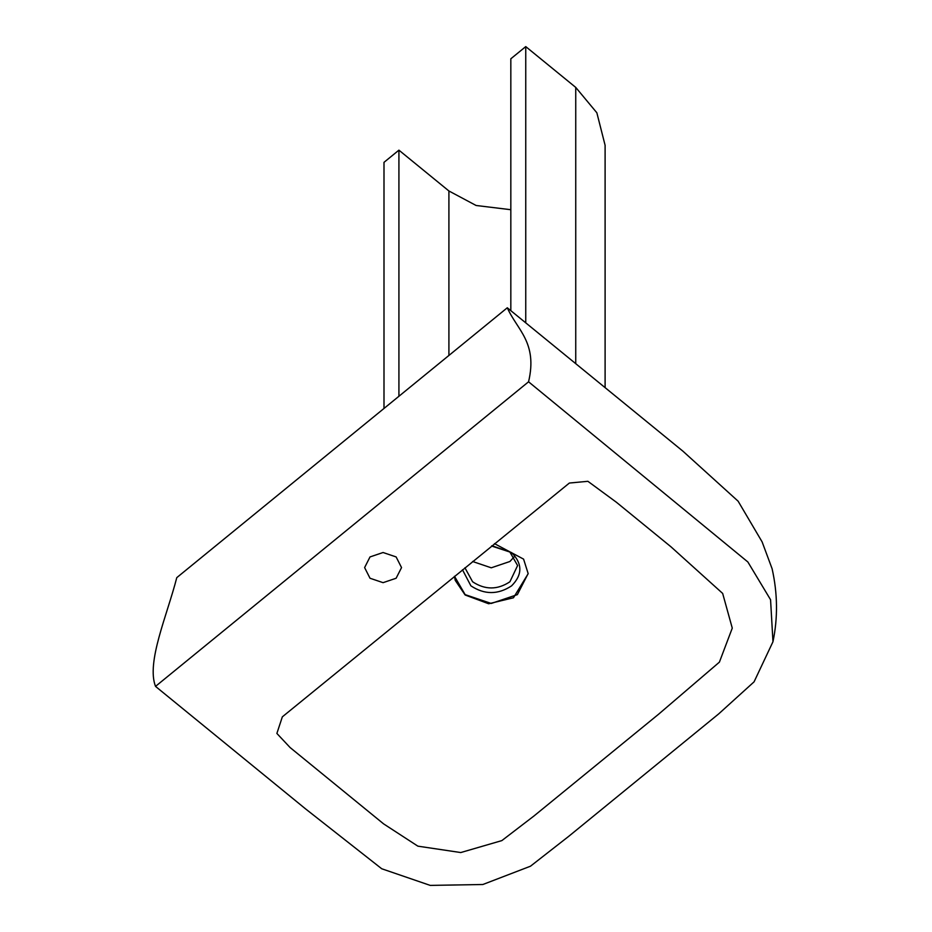 <?xml version="1.0" encoding="UTF-8"?>
<svg xmlns="http://www.w3.org/2000/svg" width="932" height="932" viewBox="0 0 932 932"><rect width="100%" height="100%" fill="white"/><g stroke="black" fill="none" stroke-linecap="round" stroke-linejoin="round"><path stroke-width="1.4" d="M528.188 573.495L517.365 594.628L491.257 603.458L465.138 594.628L454.501 576.279M491.91 545.733L511.598 552.606C522.584 563.685 522.584 574.764 511.598 585.844C498.038 594.802 484.465 594.802 470.905 585.844L462.482 569.767M491.572 546.012L509.909 552.047L517.598 565.549L509.909 581.778C497.467 589.991 485.036 589.991 472.606 581.778L464.917 567.774M472.606 561.495L491.257 567.809L509.909 561.495L514.371 556.649M454.467 576.314L455.235 580.356L465.138 595L488.659 603.761L513.45 597.785L528.188 573.681L523.586 559.118L494.473 543.647M155.516 686.383C146.208 662.256 167.061 615.551 176.777 577.642L507.299 307.781L682.911 451.17L738.121 501.195L762.12 541.888L772.104 568.73C777.649 593.556 777.94 617.893 772.966 641.74L754.07 681.84L718.665 713.912L568.741 836.319L530.471 866.212L482.858 884.503L430.246 885.4L381.736 868.764L305.44 808.79L155.516 686.383L528.561 381.794L747.872 561.984L770.566 599.73L772.966 641.74M396.123 556.928L401.541 567.588L396.123 578.248L383.075 582.663L370.016 578.248L364.61 567.588L370.016 556.928L383.075 552.513L396.123 556.928M282.349 716.836L569.37 483.044L587.894 481.308L616.413 502.266L671.028 546.851L722.661 593.428L732.272 628.133L719.399 662.139L658.644 714.18L533.943 816.001L501.835 840.606L460.769 852.547L417.885 846.163L383.623 823.888L290.085 747.522L276.874 733.437L282.349 716.836M507.299 307.781C517.015 329.812 537.869 342.475 528.561 381.794M383.996 408.449L383.996 162.343L398.919 150.157L448.909 190.978L476.101 205.483L510.829 209.712M605.101 387.642L605.101 145.287L596.853 112.784L575.743 87.41L525.753 46.6L510.829 58.786L510.829 310.671M525.753 46.6L525.753 322.856M398.919 150.157L398.919 396.263M448.909 190.978L448.909 355.453M575.743 87.41L575.743 363.666"/></g></svg>
